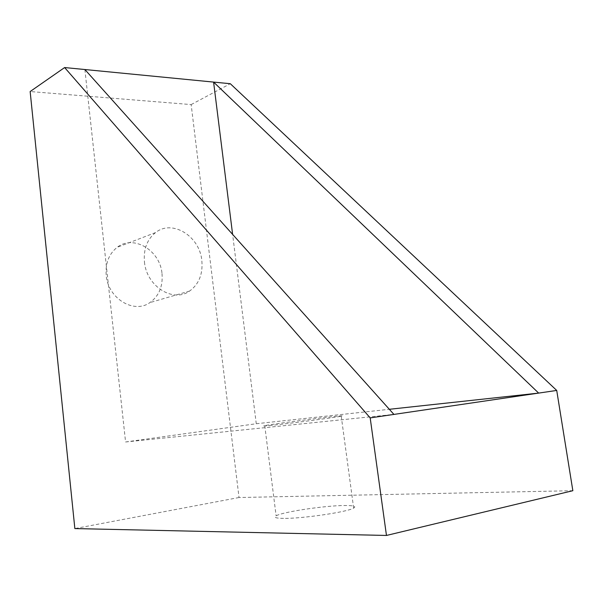 <?xml version="1.0" encoding="UTF-8"?>
<svg xmlns="http://www.w3.org/2000/svg" width="603" height="603" viewBox="0 0 603 603"><rect width="100%" height="100%" fill="white"/><g stroke="black" fill="none" stroke-linecap="round" stroke-linejoin="round"><path stroke-width="0.45" stroke-dasharray="3.02 2.26" d="M162.003 273.551C163.066 286.312 159.019 295.998 149.868 302.616C133.926 314.148 107.997 298.493 106.196 275.33C105.276 263.209 108.939 253.871 117.193 247.313C133.61 234.296 160.142 250.418 162.003 273.551M144.449 261.958C146.484 286.387 173.325 303.075 189.613 291.045C198.96 284.164 203.03 274.011 201.832 260.586C199.744 236.263 172.368 219.04 155.559 232.57C147.117 239.391 143.408 249.182 144.449 261.958M283.568 518.376C275.903 518.279 273.423 517.434 276.114 515.844C282.475 511.902 325.168 505.518 344.818 505.51C353.577 505.472 356.524 506.324 353.652 508.08C347.758 511.977 302.103 518.723 283.568 518.376M271.78 425.326C264.302 426.095 261.966 426.193 264.755 425.62C271.365 424.233 313.726 418.655 332.901 416.628C341.456 415.716 344.238 415.573 341.245 416.198C335.072 417.525 289.832 423.479 271.78 425.326M572.85 490.706L239.029 497.52L191.159 104.583L30.15 91.543M239.029 497.52L74.855 528.575M191.159 104.583L230.301 83.719M84.88 69.526L125.582 441.976L393.925 414.412M125.582 441.976L256.267 423.736L232.615 234.394M256.267 423.736L389.342 409.294M189.613 291.045L149.868 302.616M264.755 425.62L276.114 515.844M341.245 416.198L353.652 508.08M155.559 232.57L117.193 247.313"/><path stroke-width="0.9" d="M232.615 234.394L213.59 82.091L538.66 393.096L556.72 390.435L230.301 83.719L84.88 69.526L393.925 414.412L370.189 417.902L386.463 535.449L74.855 528.575L30.15 91.543L64.627 67.551L370.189 417.902M84.88 69.526L64.627 67.551M556.72 390.435L572.85 490.706L386.463 535.449M393.925 414.412L538.66 393.096L389.342 409.294"/></g></svg>
